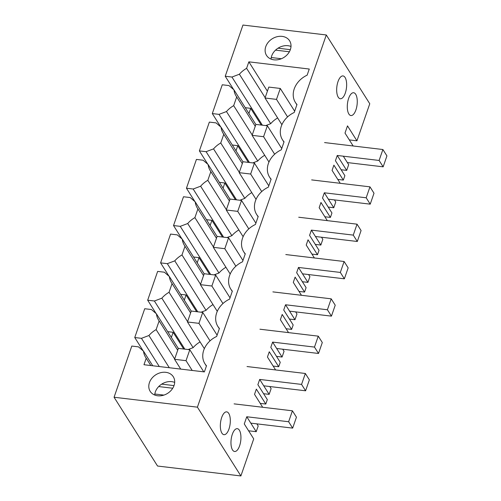 <?xml version="1.0" encoding="UTF-8"?>
<svg xmlns="http://www.w3.org/2000/svg" width="501" height="501" viewBox="0 0 501 501"><rect width="100%" height="100%" fill="white"/><g stroke="black" fill="none" stroke-linecap="round" stroke-linejoin="round"><path stroke-width="0.75" d="M256.875 423.859L258.197 425.956L256.211 431.693L248.596 430.785M349.322 139.904L356.937 140.812L369.769 103.751L326.295 34.97L242.96 25.05L225.231 76.24L233.691 89.623M341.137 169.745L346.692 170.403L348.671 164.679L343.317 156.199M328.211 207.07L333.766 207.733L335.751 201.991L334.43 199.899M315.286 244.394L320.84 245.058L322.826 239.321L321.504 237.224M302.366 281.725L307.915 282.382L309.9 276.646L308.578 274.554M289.44 319.049L294.989 319.713L296.974 313.97L295.653 311.879M276.514 356.38L282.063 357.038L284.048 351.301L282.727 349.203M263.589 393.705L269.137 394.362L271.122 388.626L269.801 386.534M240.887 475.95L197.413 407.169L114.071 397.249L157.546 466.03L240.887 475.95L253.719 438.889L244.275 423.952L246.768 416.751L256.211 431.693M262.687 407.269L254.527 394.356L256.343 389.108L265.78 404.05L267.321 399.61L257.877 384.674L259.693 379.426L269.137 394.362M275.613 369.945L267.446 357.031L269.269 351.783L278.706 366.719L280.247 362.286L270.803 347.343L272.619 342.102L314.484 347.087L318.267 336.152L322.3 342.534L318.517 353.468L314.484 347.087M282.063 357.038L272.619 342.102M288.538 332.614L280.372 319.701L282.195 314.459L291.632 329.395L293.173 324.955L283.729 310.019L285.545 304.771L327.41 309.762L331.192 298.828L335.225 305.209L331.443 316.137L327.41 309.762M294.989 319.713L285.545 304.771M301.464 295.289L293.298 282.376L295.114 277.128L304.558 292.07L306.098 287.63L296.655 272.694L298.471 267.446L340.336 272.431L344.118 261.503L348.151 267.878L344.369 278.813L340.336 272.431M307.915 282.382L298.471 267.446M314.39 257.965L306.224 245.052L308.04 239.804L317.484 254.74L319.024 250.306L309.58 235.364L311.397 230.122L353.261 235.107L357.044 224.172L361.077 230.554L357.294 241.488L353.261 235.107M320.84 245.058L311.397 230.122M327.316 220.634L319.15 207.721L320.966 202.479L330.409 217.415L331.95 212.975L322.506 198.039L324.322 192.791L366.187 197.782L369.97 186.848L374.003 193.229L370.22 204.157L366.187 197.782M333.766 207.733L324.322 192.791M340.242 183.31L332.075 170.396L333.891 165.148L343.335 180.091L344.876 175.651L335.432 160.715L337.248 155.467L379.113 160.452L382.896 149.523L386.929 155.899L383.146 166.833L379.113 160.452M346.692 170.403L337.248 155.467M353.161 145.979L345.001 133.072L347.494 125.87L356.937 140.812M197.413 407.169L326.295 34.97M228.97 429.031A11.485 4.835 96.8 0 0 226.684 411.866A11.485 4.835 96.8 0 0 221.686 417.515A11.485 4.835 96.8 0 0 223.972 434.68A11.485 4.835 96.8 0 0 228.97 429.031M345.295 93.092A11.485 4.835 96.8 0 0 343.016 75.927A11.485 4.835 96.8 0 0 338.018 81.575A11.485 4.835 96.8 0 0 340.298 98.741A11.485 4.835 96.8 0 0 345.295 93.092M355.917 109.901A11.485 4.835 96.8 0 0 353.637 92.735A11.485 4.835 96.8 0 0 348.64 98.384A11.485 4.835 96.8 0 0 350.919 115.549A11.485 4.835 96.8 0 0 355.917 109.901M232.314 434.323A11.485 4.835 96.8 0 0 234.593 451.489A11.485 4.835 96.8 0 0 239.591 445.84A11.485 4.835 96.8 0 0 237.311 428.674A11.485 4.835 96.8 0 0 232.314 434.323M220.766 126.947L212.305 113.57L222.275 84.775L228.988 85.571L233.98 89.873L255.867 124.499M114.071 397.249L131.801 346.059L138.508 346.861L143.499 351.157L152.73 365.761M169.294 367.734L148.922 335.507A22.357 18.005 147.7 0 1 156.13 329.614L159.143 320.903A22.357 18.005 147.7 0 1 158.623 320.139A22.357 18.005 147.7 0 1 156.425 313.833L151.434 309.53L144.726 308.735L134.75 337.53L143.211 350.913M187.599 321.636L169.056 292.29L172.068 283.579A22.357 18.005 147.7 0 1 171.549 282.815A22.357 18.005 147.7 0 1 169.351 276.508L164.359 272.206L157.646 271.404L147.676 300.199L156.137 313.582M200.525 284.305L181.982 254.965L184.994 246.254A22.357 18.005 147.7 0 1 184.474 245.49A22.357 18.005 147.7 0 1 182.276 239.177L177.285 234.881L170.572 234.08L160.602 262.875L169.062 276.258M213.451 246.98L194.902 217.634L197.92 208.923A22.357 18.005 147.7 0 1 197.4 208.159A22.357 18.005 147.7 0 1 195.202 201.853L190.211 197.551L183.498 196.755L173.528 225.55L181.988 238.933M226.377 209.656L207.827 180.31L210.846 171.599A22.357 18.005 147.7 0 1 210.326 170.835A22.357 18.005 147.7 0 1 208.128 164.528L203.137 160.226L196.423 159.424L186.453 188.219L194.914 201.602M239.303 172.325L220.753 142.985L223.772 134.274A22.357 18.005 147.7 0 1 223.252 133.504A22.357 18.005 147.7 0 1 221.054 127.198L216.063 122.895L209.349 122.1L199.379 150.895L207.84 164.278M296.88 104.784L295.396 102.442A21.111 17.003 147.7 0 0 296.98 104.49L294.212 112.493A21.111 17.003 147.7 0 0 282.47 139.766A21.111 17.003 147.7 0 0 284.054 141.814L281.286 149.818A21.111 17.003 147.7 0 0 269.544 177.097A21.111 17.003 147.7 0 0 271.129 179.145L268.361 187.149A21.111 17.003 147.7 0 0 256.618 214.422A21.111 17.003 147.7 0 0 258.203 216.47L255.435 224.473A21.111 17.003 147.7 0 0 243.693 251.746A21.111 17.003 147.7 0 0 245.277 253.794L242.509 261.798A21.111 17.003 147.7 0 0 230.767 289.077A21.111 17.003 147.7 0 0 232.351 291.125L229.583 299.128A21.111 17.003 147.7 0 0 217.847 326.401A21.111 17.003 147.7 0 0 219.425 328.449L216.657 336.453A21.111 17.003 147.7 0 0 204.922 363.726A21.111 17.003 147.7 0 0 206.5 365.774L204.377 371.911L143.975 364.722L146.217 358.234A22.357 18.005 147.7 0 1 145.697 357.47A22.357 18.005 147.7 0 1 143.499 351.157M225.231 76.24L231.944 77.041L262.374 125.187M277.635 117.954A22.357 18.005 -32.3 0 0 270.678 123.703L239.397 74.223L231.944 77.041M239.397 74.223A22.357 18.005 147.7 0 1 246.605 68.33L265.154 97.676M295.396 102.442A21.111 17.003 147.7 0 1 307.138 75.169L309.261 69.032L248.853 61.842L246.605 68.33M165.8 372.318A13.665 11.003 147.7 0 1 173.29 376.746A13.665 11.003 147.7 0 1 171.574 389.866A13.665 11.003 147.7 0 1 157.677 395.777A13.665 11.003 147.7 0 1 150.194 391.35A13.665 11.003 147.7 0 1 151.909 378.23A13.665 11.003 147.7 0 1 165.8 372.318M282.132 36.379A13.665 11.003 147.7 0 1 289.616 40.806A13.665 11.003 147.7 0 1 287.9 53.926A13.665 11.003 147.7 0 1 274.009 59.838A13.665 11.003 147.7 0 1 266.519 55.404A13.665 11.003 147.7 0 1 268.235 42.284A13.665 11.003 147.7 0 1 282.132 36.379M265.78 404.05L260.232 403.386M270.678 123.703L265.712 125.582M264.71 155.279A22.357 18.005 -32.3 0 0 257.752 161.028L252.786 162.906M251.784 192.609A22.357 18.005 -32.3 0 0 244.826 198.358L239.86 200.237M238.858 229.934A22.357 18.005 -32.3 0 0 231.9 235.683L226.934 237.562M225.932 267.265A22.357 18.005 -32.3 0 0 218.975 273.014L214.008 274.892M213.006 304.589A22.357 18.005 -32.3 0 0 206.049 310.338L201.083 312.217M200.081 341.914A22.357 18.005 -32.3 0 0 193.123 347.663L188.157 349.541M134.75 337.53L141.464 338.325L159.299 366.544M148.922 335.507L141.464 338.325M174.68 382.401A13.665 11.003 -32.3 0 0 171.705 381.656A13.665 11.003 -32.3 0 0 154.703 395.026M154.809 394.011L163.921 395.095M158.704 386.559L172.745 388.231M161.679 384.135L174.01 385.607M150.839 365.536L146.217 358.234M156.13 329.614L174.674 358.96M159.143 320.903L177.692 350.249M343.335 180.091L337.787 179.427M212.305 113.57L219.018 114.366L249.448 162.512M257.752 161.028L226.471 111.548L219.018 114.366M226.471 111.548A22.357 18.005 147.7 0 1 233.679 105.655L236.697 96.944A22.357 18.005 147.7 0 1 236.178 96.179A22.357 18.005 147.7 0 1 233.98 89.873M245.239 107.69L250.694 108.341L261.259 125.056M248.909 113.489L250.694 108.341M271.241 57.527L281.387 58.736M275.537 50.125L289.378 51.772M278.005 48.196L290.342 49.668M291.006 46.461A13.665 11.003 -32.3 0 0 288.031 45.71A13.665 11.003 -32.3 0 0 271.035 59.087M248.853 61.842L267.402 91.188M255.247 126.29L236.697 96.944M233.679 105.655L252.228 135.001M172.068 283.579L190.618 312.925M193.123 347.663L161.848 298.183L154.389 301.001L184.825 349.147M169.056 292.29A22.357 18.005 -32.3 0 0 161.848 298.183M147.676 300.199L154.389 301.001M171.355 337.455L173.139 332.301L167.691 331.649M173.139 332.301L183.704 349.015M156.425 313.833L178.312 348.458M278.706 366.719L273.158 366.062M184.994 246.254L203.544 275.594M206.049 310.338L174.774 260.852L167.315 263.676L197.751 311.822M181.982 254.965A22.357 18.005 -32.3 0 0 174.774 260.852M160.602 262.875L167.315 263.676M184.28 300.124L186.065 294.97L180.617 294.325M186.065 294.97L196.63 311.685M169.351 276.508L191.238 311.134M291.632 329.395L286.084 328.737M197.92 208.923L216.47 238.269M218.975 273.014L187.7 223.527L180.241 226.346L210.677 274.492M194.902 217.634A22.357 18.005 -32.3 0 0 187.7 223.527M173.528 225.55L180.241 226.346M197.206 262.8L198.991 257.646L193.543 257M198.991 257.646L209.556 274.36M182.276 239.177L204.164 273.803M304.558 292.07L299.009 291.407M210.846 171.599L229.395 200.945M231.9 235.683L200.625 186.203L193.167 189.021L223.596 237.167M207.827 180.31A22.357 18.005 -32.3 0 0 200.625 186.203M186.453 188.219L193.167 189.021M210.132 225.469L211.917 220.321L206.468 219.67M211.917 220.321L222.482 237.036M195.202 201.853L217.09 236.478M317.484 254.74L311.935 254.082M223.772 134.274L242.321 163.614M244.826 198.358L213.551 148.872L206.093 151.69L236.522 199.836M220.753 142.985A22.357 18.005 -32.3 0 0 213.551 148.872M199.379 150.895L206.093 151.69M223.058 188.144L224.843 182.99L219.394 182.345M224.843 182.99L235.407 199.705M208.128 164.528L230.015 199.154M330.409 217.415L324.861 216.758M235.984 150.82L237.768 145.666L232.314 145.014M237.768 145.666L248.333 162.38M221.054 127.198L242.941 161.823M174.555 359.305L186.021 360.67L189.81 349.742L178.343 348.377L174.555 359.305L180.748 369.099M189.81 349.742L203.775 371.842M186.021 360.67L192.215 370.464M296.448 417.189L292.665 428.117L288.632 421.742L292.415 410.807L296.448 417.189M250.801 423.138L292.665 428.117M246.768 416.757L288.632 421.742M234.099 403.869L292.415 410.807M187.48 321.98L198.947 323.345L202.736 312.411L191.269 311.046L187.48 321.98L204.345 348.658M202.736 312.411L217.108 335.15M198.947 323.345L210.025 340.868M309.374 379.858L305.591 390.793L301.558 384.411L305.341 373.483L309.374 379.858M263.726 385.808L305.591 390.793M259.693 379.432L301.558 384.411M247.024 366.538L305.341 373.483M200.406 284.656L211.873 286.015L215.662 275.087L204.195 273.721L200.406 284.656L217.271 311.334M215.662 275.087L230.034 297.826M211.873 286.015L222.951 303.537M276.652 348.483L318.517 353.468M259.95 329.213L318.267 336.152M213.332 247.325L224.799 248.69L228.588 237.762L217.121 236.397L213.332 247.325L230.197 274.009M228.588 237.762L242.96 260.501M224.799 248.69L235.877 266.213M289.578 311.159L331.443 316.137M272.876 291.883L331.192 298.828M226.258 210L237.725 211.366L241.513 200.431L230.047 199.066L226.258 210L243.123 236.679M241.513 200.431L255.886 223.17M237.725 211.366L248.803 228.888M302.504 273.828L344.369 278.813M285.802 254.558L344.118 261.503M239.184 172.67L250.65 174.035L254.433 163.107L242.972 161.742L239.184 172.67L256.049 199.354M254.433 163.107L268.812 185.846M250.65 174.035L261.729 191.557M315.43 236.503L357.294 241.488M298.721 217.234L357.044 224.172M252.109 135.345L263.576 136.71L267.359 125.782L255.898 124.417L252.109 135.345L268.974 162.03M267.359 125.782L281.737 148.521M263.576 136.71L274.654 154.233M328.355 199.179L370.22 204.157M311.647 179.903L369.97 186.848M265.035 98.021L276.502 99.386L280.284 88.452L268.818 87.086L265.035 98.021L281.9 124.699M280.284 88.452L294.663 111.191M276.502 99.386L287.574 116.908M347.343 162.568L383.146 166.833M324.573 142.578L382.896 149.523M206.399 366.074L204.922 363.726M219.325 328.744L217.847 326.401M232.251 291.419L230.767 289.077M245.177 254.095L243.693 251.746M258.103 216.764L256.618 214.422M271.028 179.439L269.544 177.097M283.954 142.115L282.47 139.766"/></g></svg>
